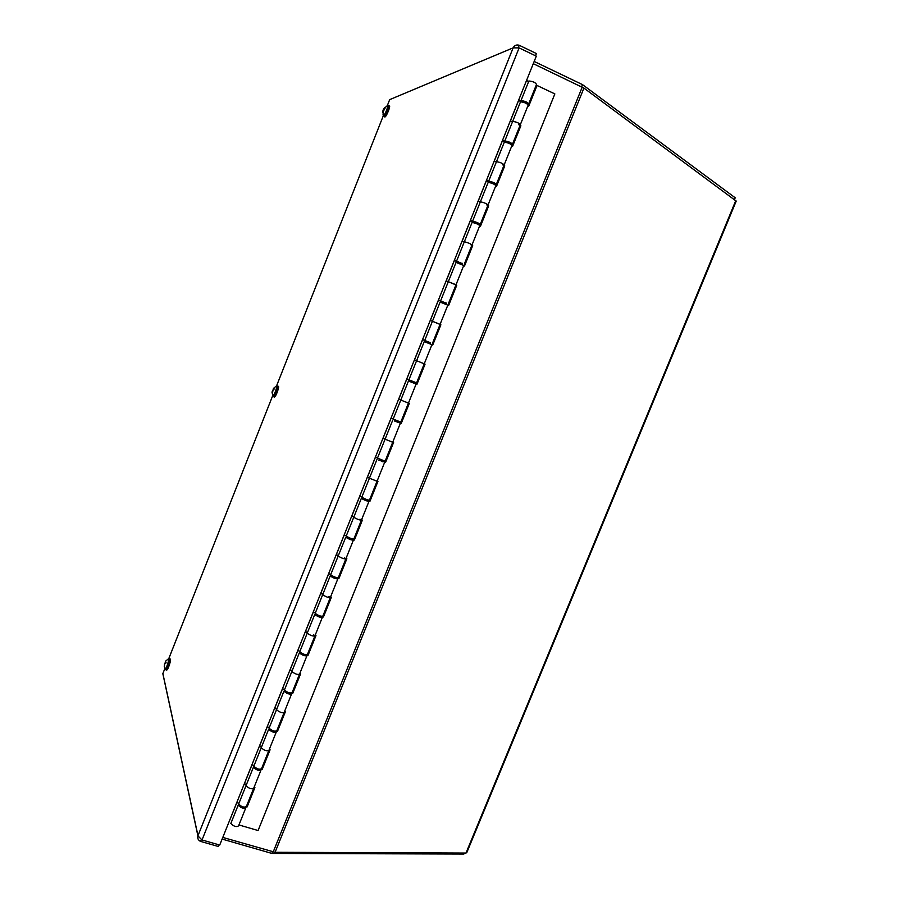 <?xml version="1.0" encoding="UTF-8"?>
<svg xmlns="http://www.w3.org/2000/svg" width="899" height="899" viewBox="0 0 899 899"><rect width="100%" height="100%" fill="white"/><g stroke="black" fill="none" stroke-linecap="round" stroke-linejoin="round"><path stroke-width="1.35" d="M533.276 63.683L583.923 88.091L736.202 201.106L466.839 852.488L465.985 853.061L275.083 852.286L222.783 837.419M535.512 55.772L536.4 53.547L519.251 45.287C516.599 44.467 514.565 45.321 513.138 47.849L519.105 47.894L536.298 56.154L219.727 845.049L202.017 839.969L197.915 835.879C197.353 838.475 198.241 840.318 200.589 841.408L218.255 846.465L218.918 844.813M518.285 47.703L519.251 45.287M163.517 676.576L162.899 673.486M162.865 673.576L164.753 668.8L162.876 673.587L197.971 835.699L513.138 47.849L389.683 99.632L387.3 105.689L389.683 99.632M201.32 839.587L200.589 841.408M222.12 839.082L271.914 853.432L463.884 854.05L464.3 853.05M271.914 853.432L272.577 851.791M734.539 199.364L735.202 197.78L582.518 84.63L534.163 61.458M581.631 86.821L582.518 84.63M382.569 112.218L382.828 110.914L383.21 112.42M385.053 108.228L383.94 108.869L384.469 107.79M383.918 110.285L385.109 107.981M383.794 108.745L387.244 105.722C389.177 104.329 385.019 115.196 383.367 115.847L382.996 114.769M383.895 108.7L384.547 107.858L383.929 108.723M383.03 112.656L383.502 110.172M382.907 111.038L383.367 115.847L384.199 116.679C386.008 115.87 390.402 104.374 388.39 105.734L387.469 105.644M383.626 109.959L382.828 110.925M383.895 108.521L383.255 109.611M388.829 105.936L389.143 106.082C391.166 104.722 386.761 116.218 384.952 117.016L384.502 116.814M273.521 388.301L273.06 390.087M274.083 389.053L273.105 389.481L273.543 388.256M271.981 391.942L272.195 393.189L272.566 392.739L273.004 390.11L272.476 391.099M273.004 390.11L274.116 388.874M273.397 388.469L276.207 386.132C278.027 384.839 274.431 395.448 272.858 396.032L272.453 395.032M277.769 386.255L278.106 386.39C280.005 385.12 276.207 396.358 274.476 397.088L274.06 396.931M272.431 391.571L272.858 396.032L273.712 396.796C275.442 396.066 279.241 384.828 277.341 386.098L276.375 386.076M165.753 661.158L164.832 663.653M164.483 664.462L164.517 666.058M166.012 662.529L165.169 662.765L165.798 660.967M164.247 666.384L164.731 663.945L166.045 662.406M168.102 659.057L168.214 658.978C169.866 657.798 166.551 668.654 165.113 669.126L164.742 668.283M169.675 658.989L170.102 659.124C171.833 657.967 168.338 669.485 166.764 670.092L166.416 669.98M238.943 824.945L258.08 830.53L554.852 93.912L537.051 85.472L528.702 106.228L527.893 105.846M231.099 822.81L230.841 823.462C233.83 826.496 236.403 827.305 238.572 825.878L245.663 808.212M520.06 125.366L520.869 125.736L512.554 146.413L511.745 146.043M503.934 165.483L504.744 165.854L496.473 186.453L495.652 186.082M487.876 205.444L488.685 205.804L480.437 226.323L479.628 225.975M471.874 245.27L472.694 245.618L464.48 266.059L463.659 265.711M455.939 284.927L456.748 285.275L448.567 305.638L447.747 305.3M440.061 324.449L440.881 324.786L432.722 345.07L431.902 344.744M425.058 364.14L424.238 363.825L425.058 364.14L416.934 384.356L408.449 380.996L416.934 384.356M408.483 403.033L409.303 403.359L401.212 423.496L394.661 420.878M392.784 442.106L393.605 442.42L385.536 462.479L378.996 459.883M377.142 481.032L377.962 481.347L369.927 501.327L367.702 500.507L368.995 501.294C367.376 501.294 364.814 500.338 361.319 498.406L363.398 498.731M361.555 519.813L362.376 520.116L354.375 540.029L352.15 539.231L353.408 540.074C351.723 540.254 349.16 539.31 345.722 537.254L347.857 537.445M346.025 558.459L346.857 558.751L338.878 578.585L336.653 577.81L337.878 578.72C336.136 579.068 333.563 578.147 330.191 575.956L332.372 576.012M330.562 596.947L331.383 597.239L323.438 616.995L321.628 616.377M315.144 635.301L315.976 635.582L308.065 655.27L306.952 654.899M299.794 673.508L300.626 673.778L292.737 693.399L291.883 693.129M284.5 711.581L285.331 711.839L277.476 731.393L276.723 731.157M269.262 749.508L270.093 749.766L262.261 769.241L261.53 769.016M254.069 787.288L254.9 787.546L247.113 806.942L246.371 806.729M246.247 785.085L246.011 785.681C249.057 788.592 251.63 789.412 253.732 788.153C251.63 789.412 249.057 788.592 246.011 785.681L246.247 785.085M245.775 807.235L245.91 807.594C243.775 808.943 241.202 808.134 238.19 805.156L238.786 804.38M246.517 806.111L247.113 806.942M239.831 805.437L242.359 807.381L244.292 807.257M246.877 806.223L254.439 787.4M261.44 747.215L261.227 747.754C264.328 750.541 266.902 751.384 268.947 750.283C266.902 751.384 264.328 750.541 261.227 747.754L261.44 747.215M260.89 769.387L261.103 769.802C259.024 770.994 256.451 770.151 253.383 767.308L254.046 766.589M261.643 768.443L262.261 769.241M255.08 767.532L257.586 769.499L259.362 769.611M262.014 768.555L269.621 749.62M276.701 709.21L276.51 709.704C279.668 712.356 282.241 713.21 284.219 712.278C282.241 713.21 279.668 712.356 276.51 709.704L276.701 709.21M276.038 731.381L276.341 731.865C274.33 732.887 271.768 732.044 268.632 729.314L269.397 728.662M276.836 730.64L277.476 731.393M270.43 729.516L272.858 731.471L274.701 731.258M277.207 730.752L284.871 711.693M292.018 671.07L291.838 671.497C295.063 674.025 297.636 674.902 299.547 674.138C297.636 674.902 295.063 674.025 291.838 671.497L292.018 671.07M291.197 693.219L291.647 693.792C289.703 694.646 287.129 693.781 283.938 691.185L284.837 690.623M284.578 689.589L284.399 690.05C287.59 692.635 290.163 693.5 292.108 692.657L292.737 693.399M285.927 691.41L288.186 693.309L289.883 693.017M292.456 692.814L300.165 673.632M307.379 632.784L307.233 633.154C310.515 635.548 313.077 636.447 314.931 635.84C313.077 636.447 310.515 635.548 307.233 633.154L307.379 632.784M306.334 654.877L306.997 655.585C305.121 656.27 302.547 655.382 299.3 652.921L300.423 652.472M307.492 654.641L308.065 655.27M301.379 653.202L303.57 655L305.143 654.73M307.75 654.73L315.515 635.424M322.808 594.351L322.674 594.666C326.022 596.925 328.584 597.846 330.371 597.419C328.584 597.846 326.022 596.925 322.674 594.666L322.808 594.351M321.359 616.321L322.415 617.22C320.595 617.737 318.032 616.838 314.717 614.511L316.234 614.253M322.786 616.399L323.438 616.995M316.774 614.849L319.01 616.545L320.55 616.388M323.112 616.512L330.922 597.071M338.294 555.773L338.181 556.043C341.598 558.167 344.16 559.099 345.868 558.841C344.16 559.099 341.598 558.167 338.181 556.043L338.294 555.773M337.732 577.866L338.878 578.585M332.225 576.36L334.518 577.956L336.012 577.9M338.53 578.147L346.396 558.582M353.835 517.06L353.745 517.262C357.218 519.262 359.78 520.206 361.432 520.116C359.78 520.206 357.218 519.262 353.745 517.262L353.835 517.06M351.711 538.816L354.375 540.029M347.733 537.737L351.531 539.265M354.004 539.636L361.915 519.948M369.433 478.189L377.052 481.257L369.433 478.189M367.253 500.136L369.927 501.327M363.308 498.956L367.107 500.485M369.534 500.99L377.501 481.167M385.087 439.184L392.717 442.252L383.008 438.364L391.087 418.215L400.819 422.103L408.438 403.134M382.839 461.322L385.536 462.479M378.94 460.03L382.749 461.569M385.132 462.187L393.144 442.252M393.155 419.103L400.797 400.066L408.461 403.089L400.797 400.066L408.449 380.996M398.493 422.361L401.212 423.496M394.627 420.968L398.437 422.496M400.774 423.249L408.843 403.179M400.808 400.021L398.718 399.201L406.831 378.973L416.585 382.873L424.249 363.792L416.597 360.713L422.845 363.252M416.484 384.165L424.598 363.971M432.43 343.44L440.105 324.337L432.419 321.269L438.667 323.876M440.881 324.786L440.027 324.517M424.261 363.769L431.936 344.677L424.261 341.609M432.262 344.89L440.386 324.663M448.331 303.862L456.018 284.736L448.32 281.679L454.546 284.342M456.748 285.275L455.883 285.062M440.128 324.258L447.814 305.154L440.128 302.086M448.118 305.446L456.243 285.208M464.3 264.126L471.986 244.989C470.818 243.831 468.267 242.752 464.345 241.73L464.345 241.73C468.267 242.752 470.818 243.831 471.986 244.989L470.492 244.663M472.694 245.618L471.806 245.449M456.074 284.601L463.749 265.475L456.051 262.418M464.019 265.868L472.166 245.607M480.324 224.233L488.022 205.084C486.921 203.747 484.37 202.646 480.392 201.769L480.392 201.769C484.37 202.646 486.921 203.747 488.022 205.084L486.494 204.837M488.685 205.804L487.775 205.691M472.065 244.798L479.751 225.649C478.616 224.413 476.065 223.323 472.121 222.368L472.031 222.592M479.987 226.132L488.135 205.849M496.417 184.194L504.114 165.034C503.08 163.517 500.541 162.393 496.495 161.663L496.495 161.663C500.541 162.393 503.08 163.517 504.114 165.034L502.552 164.854M504.744 165.854L503.811 165.776M488.123 204.837L495.821 185.677C494.753 184.25 492.202 183.138 488.191 182.34L488.078 182.621M496.012 186.239L504.17 165.944M512.565 143.997L520.274 124.826C519.307 123.118 516.768 121.972 512.655 121.387L512.655 121.387C516.768 121.972 519.307 123.118 520.274 124.826L518.678 124.725M520.869 125.736L519.914 125.714M504.238 164.719L511.947 145.548C510.947 143.941 508.407 142.806 504.317 142.154L504.182 142.492M512.104 146.211L520.274 125.882M528.252 106.015L537.051 85.472M520.42 124.455L528.129 105.273C527.196 103.475 524.668 102.317 520.51 101.812L520.352 102.205M528.668 81.506L526.533 80.483M528.781 103.655L536.489 84.461C535.602 82.573 533.062 81.416 528.882 80.977L528.702 81.404M228.964 822.023L236.83 802.627L238.954 803.268M246.304 784.951L244.18 784.31L252.001 764.824L254.114 765.476M261.497 747.103L259.373 746.44L267.228 726.886L269.34 727.549M276.746 709.109L274.633 708.434L282.511 688.803L284.623 689.488M292.051 670.969L289.939 670.283L297.85 650.573L299.951 651.281M307.413 632.694L305.3 631.986L313.245 612.208L315.347 612.927M322.831 594.273L320.729 593.554L328.697 573.697L330.798 574.439M338.316 555.717L336.215 554.964L344.205 535.04L346.306 535.804M353.846 517.015L351.745 516.24L359.78 496.248L361.881 497.023M369.444 478.156L367.354 477.38L375.4 457.299L377.501 458.097M424.272 341.564L416.585 360.724L414.495 359.892L422.642 339.586L430.464 342.789M432.419 321.291L430.329 320.426L438.51 300.052L446.309 303.345M448.309 281.702L446.219 280.825L454.433 260.373L462.21 263.755M464.255 241.966L462.176 241.067L470.413 220.536L472.604 221.165C476.549 222.109 479.1 223.21 480.235 224.458L478.178 224.008M480.268 202.073L478.189 201.162L486.46 180.542L488.674 181.137C492.697 181.935 495.237 183.048 496.304 184.475L494.203 184.115M496.338 162.034L494.27 161.101L502.563 140.413L504.811 140.941C508.89 141.593 511.43 142.727 512.43 144.346L510.733 144.177M512.475 121.848L510.407 120.882L518.734 100.115L521.004 100.598C525.151 101.104 527.691 102.261 528.612 104.059L527.466 104.082M521.24 101.744L518.588 100.497M526.634 103.374L525.645 102.093L522.746 101.845M505.755 142.256L502.44 140.738M510.463 143.649L509.43 142.48L506.587 142.121M490.326 182.598L486.359 180.811M494.349 183.767L493.27 182.711L490.472 182.239M474.312 222.491L470.334 220.749M478.29 223.739L474.425 222.199M458.355 262.227L454.366 260.519M462.288 263.553L458.434 262.025M442.454 301.817L438.465 300.154M446.353 303.221L442.51 301.682M426.62 341.26L422.62 339.631M430.486 342.733L426.643 341.204M406.876 402.404L408.461 403.089L416.102 384.064M398.74 399.156L400.83 399.976M408.921 379.805L416.597 360.713M391.177 441.476L392.717 442.252L400.313 423.35M383.041 438.262L385.132 439.072M375.535 480.414L377.052 481.257L384.592 462.479M367.41 477.223L369.5 478.01M377.49 458.119L385.109 461.187L392.683 442.342M359.948 519.206L361.432 520.116L368.927 501.473M351.835 516.048L353.936 516.813M361.859 497.057L361.791 497.237C365.286 499.159 367.848 500.125 369.467 500.125L376.984 481.414M344.429 557.852L345.868 558.841L353.318 540.321M336.316 554.717L338.417 555.458M346.284 535.849L346.194 536.096C349.632 538.141 352.194 539.085 353.88 538.917L361.342 520.33M328.955 596.352L330.371 597.419L337.766 579.023M320.853 593.239L322.955 593.969M330.776 574.506L330.652 574.798C334.035 576.989 336.597 577.911 338.35 577.563L345.767 559.111M313.549 634.705L314.931 635.84L322.269 617.568M305.446 631.626L307.559 632.334M315.313 613.006L315.178 613.354C318.493 615.68 321.055 616.579 322.876 616.073L330.248 597.734M290.107 669.867L292.22 670.564M299.918 651.37L299.76 651.775C303.019 654.225 305.581 655.113 307.458 654.427L314.774 636.222M274.813 707.974L276.926 708.648M259.575 745.934L261.699 746.586M269.295 727.662L269.093 728.179C272.228 730.898 274.791 731.741 276.802 730.73L284.017 712.761M244.404 783.748L246.528 784.389M254.069 765.6L253.844 766.173C256.912 769.016 259.485 769.847 261.553 768.667L268.734 750.822M238.898 803.403L238.651 804.021C241.662 806.987 244.236 807.808 246.371 806.47L253.496 788.738M273.195 851.971L582.226 87.102M583.923 88.091L275.083 852.286M465.985 853.061L735.876 200.353M519.105 47.894L202.017 839.969M276.499 386.042L383.255 115.881L276.51 386.031M168.697 658.821L272.566 395.998L168.709 658.821M383.727 116.364L384.952 117.016M383.547 109.037L384.12 109.251M273.262 396.538L274.476 397.088M273.195 389.436L273.847 389.739M165.618 669.676L165.989 669.845C167.562 669.227 171.068 657.72 169.327 658.877L168.27 658.956M165.202 662.743L165.843 663.013M162.831 673.699L197.915 835.879M383.48 111.925L383.041 112.544M385.042 108.037L384.828 108.88M274.071 388.919L273.802 389.874M273.105 389.481L273.824 389.829M165.764 661.046L168.203 658.978M164.247 666.316L165.113 669.126L166.764 670.092M165.989 662.439L165.686 663.496M165.169 662.765L165.832 663.046M520.51 101.812L504.811 140.941M504.317 142.154L488.674 181.137M488.191 182.34L472.604 221.165M472.121 222.368L456.591 261.058M456.108 262.25L440.645 300.794M440.162 301.985L424.755 340.384M392.683 420.283L377.434 458.243M376.973 459.423L361.791 497.237M361.319 498.406L346.194 536.096M345.722 537.254L330.652 574.798M330.191 575.956L315.178 613.354M314.717 614.511L299.76 651.775M299.3 652.921L284.399 690.05M306.84 655.989L299.547 674.138M283.938 691.185L269.093 728.179M291.456 694.253L284.219 712.278M268.632 729.314L253.844 766.173M276.139 732.382L268.947 750.283M238.19 805.156L230.841 823.462M253.383 767.308L238.651 804.021M260.879 770.364L253.732 788.153M292.108 692.657L299.367 674.565M521.004 100.598L528.882 80.977M522.982 101.284L522.69 102.003M506.778 141.637L506.452 142.435M490.629 181.845L490.281 182.699M474.548 221.896L474.178 222.817M458.535 261.789L458.13 262.789M442.578 301.536L442.139 302.603M426.677 341.137L426.216 342.272M410.832 380.603L410.36 381.772M395.021 419.968L394.582 421.058M379.277 459.187L378.861 460.209M363.589 498.271L363.207 499.215M347.958 537.197L347.598 538.063M332.383 575.978L332.057 576.776M316.864 614.613L316.572 615.343M301.412 653.112L301.154 653.764M286.017 691.466L285.781 692.05M526.87 102.812L526.578 103.531M510.654 143.166L510.34 143.964M494.506 183.374L494.158 184.239M478.414 223.424L478.043 224.357M462.389 263.328L461.985 264.317M446.421 303.075L445.994 304.132M430.509 342.665L430.059 343.8M414.653 382.131L414.192 383.3M398.841 421.496L398.403 422.597M383.086 460.726L382.671 461.738M367.388 499.799L367.006 500.743M351.745 538.726L351.397 539.602M336.17 577.506L335.844 578.315M320.651 616.152L320.359 616.871M305.188 654.641L304.918 655.304M289.781 692.994L289.545 693.579"/></g></svg>
